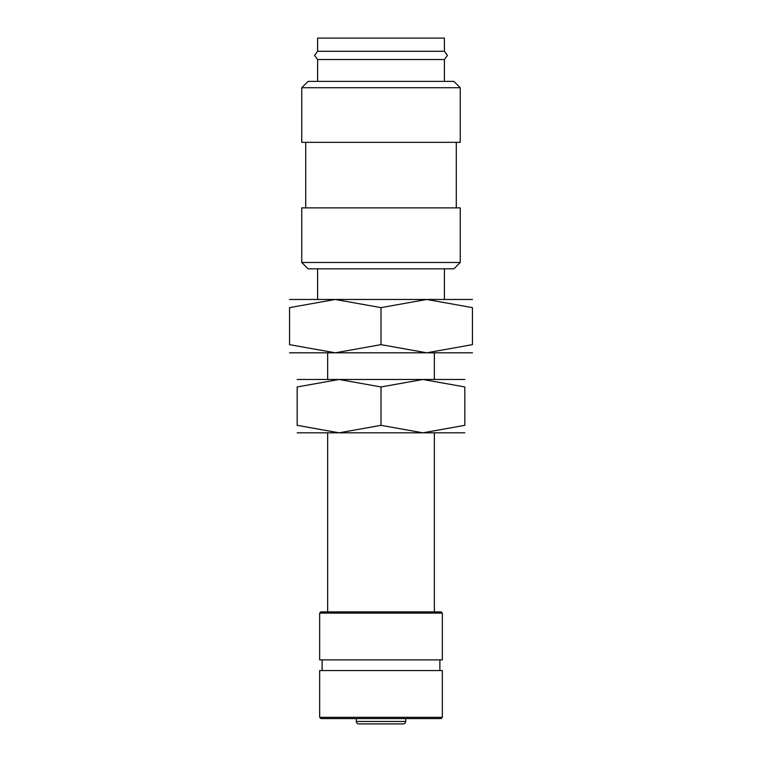 <?xml version="1.0" encoding="UTF-8"?>
<svg xmlns="http://www.w3.org/2000/svg" width="762" height="762" viewBox="0 0 762 762"><rect width="100%" height="100%" fill="white"/><g stroke="black" fill="none" stroke-linecap="round" stroke-linejoin="round"><path stroke-width="1.14" d="M317.602 59.541L314.573 55.416L317.602 51.283L444.398 51.283L447.427 55.416L444.398 59.541L317.602 59.541L317.602 81.382M381 262.49L301.752 262.49L308.096 268.834L453.904 268.834L460.248 262.49L381 262.49M460.248 262.49L460.248 207.874L301.752 207.874L301.752 262.49M381 87.725L301.752 87.725L301.752 142.342L460.248 142.342L460.248 87.725L381 87.725M460.248 87.725L453.904 81.382L308.096 81.382L301.752 87.725M472.44 352.806L426.72 352.806L381 344.643L335.28 352.806L289.56 344.643L289.56 307.629L335.28 299.466L381 307.629L426.72 299.466L472.44 307.629L472.44 344.643L426.72 352.806L289.56 352.806M472.44 299.466L289.56 299.466M405.689 721.443A2.457 2.457 0 0 1 403.231 723.9L358.769 723.9A2.457 2.457 0 0 1 356.311 721.443L405.689 721.443L405.689 718.566M381 717.337L319.659 717.337L320.888 718.566L441.112 718.566L442.341 717.337L381 717.337M442.341 717.337L442.341 670.56L319.659 670.56L319.659 717.337M381 613.115L319.659 613.115L319.659 659.892L442.341 659.892L442.341 613.115L381 613.115M442.341 613.115L441.112 611.886L320.888 611.886L319.659 613.115M360.426 723.9L381 723.9M317.602 51.283L317.602 38.1L444.398 38.1L444.398 51.283M472.44 307.648C472.44 296.694 472.44 296.694 472.44 307.648M289.56 307.648C289.56 296.694 289.56 296.694 289.56 307.648M472.44 344.624C472.44 355.578 472.44 355.578 472.44 344.624M289.56 344.624C289.56 355.578 289.56 355.578 289.56 344.624M381 307.629L381 344.643M464.82 432.816L422.91 432.816L381 425.329L339.09 432.816L297.18 425.329L297.18 386.963L339.09 379.476L381 386.963L422.91 379.476L464.82 386.963L464.82 425.329L422.91 432.816L297.18 432.816M464.82 379.476L297.18 379.476M464.82 386.982C464.82 376.942 464.82 376.942 464.82 386.982M297.18 386.982C297.18 376.942 297.18 376.942 297.18 386.982M464.82 425.31C464.82 435.35 464.82 435.35 464.82 425.31M297.18 425.31C297.18 435.35 297.18 435.35 297.18 425.31M381 386.963L381 425.329M305.714 142.342L305.714 207.874M317.602 268.834L317.602 299.466M356.311 718.566L356.311 721.443M322.116 659.892L322.116 670.56M327.66 352.806L327.66 379.476M327.66 432.816L327.66 611.886M434.34 352.806L434.34 379.476M434.34 432.816L434.34 611.886M439.884 659.892L439.884 670.56M444.398 268.834L444.398 299.466M444.398 59.541L444.398 81.382M456.286 142.342L456.286 207.874"/></g></svg>
